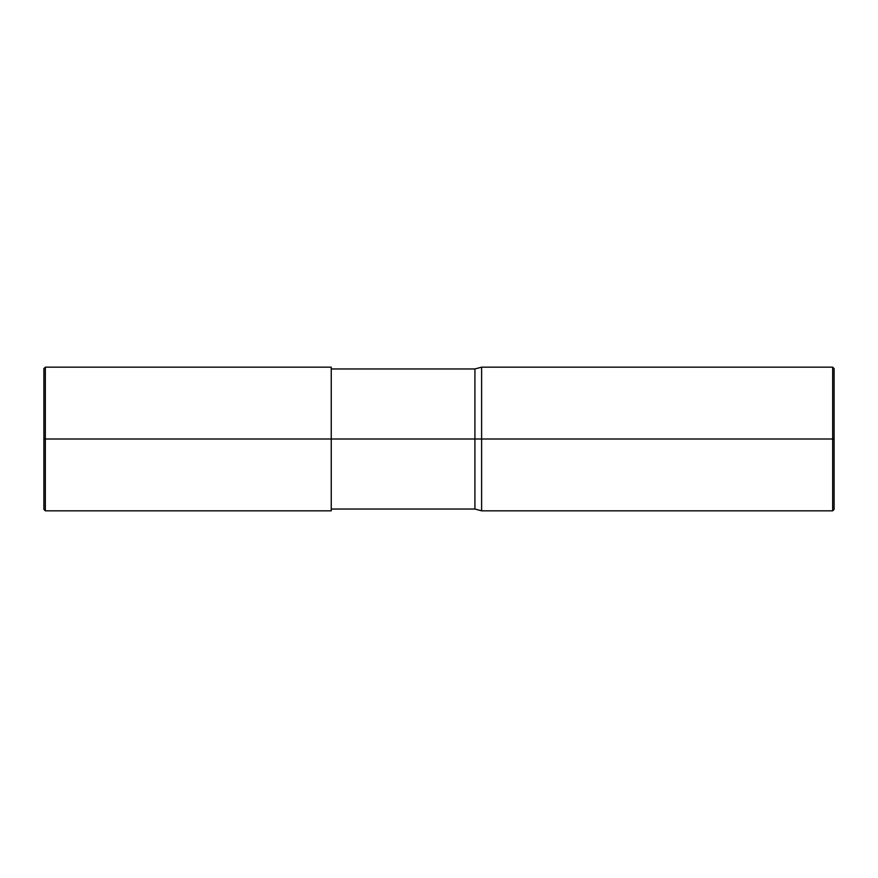 <?xml version="1.0" encoding="UTF-8"?>
<svg xmlns="http://www.w3.org/2000/svg" width="878" height="878" viewBox="0 0 878 878"><rect width="100%" height="100%" fill="white"/><g stroke="black" fill="none" stroke-linecap="round" stroke-linejoin="round"><path stroke-width="1.32" d="M331.247 439L331.247 510.831L331.247 367.169L331.247 439L45.338 439L45.338 367.169L45.338 439L43.9 439L43.9 368.595L43.9 509.405L43.9 439L45.338 439L45.338 367.169L45.338 510.831L45.338 439L45.338 510.831L45.338 439L331.247 439L331.247 510.831L331.247 439L474.921 439L474.921 368.958L474.921 439L331.247 439M834.1 439L834.1 509.405L834.1 368.595L834.1 439L832.662 439L832.662 367.169L832.662 439L481.616 439L481.616 367.169L481.616 439L474.921 439L474.921 368.958L474.921 509.042L474.921 439L474.921 509.042L474.921 439L481.616 439L481.616 367.169L481.616 510.831L481.616 439L481.616 510.831L481.616 439L832.662 439L832.662 367.169L832.662 510.831L832.662 439L832.662 510.831L832.662 439L834.1 439L834.1 509.405L834.1 439M331.247 367.169L45.338 367.169L43.9 368.595M331.247 510.831L45.338 510.831L43.9 509.405M331.247 368.958L474.921 368.958L481.616 367.169L832.662 367.169L834.1 368.595M331.247 509.042L474.921 509.042L481.616 510.831L832.662 510.831L834.1 509.405"/></g></svg>
